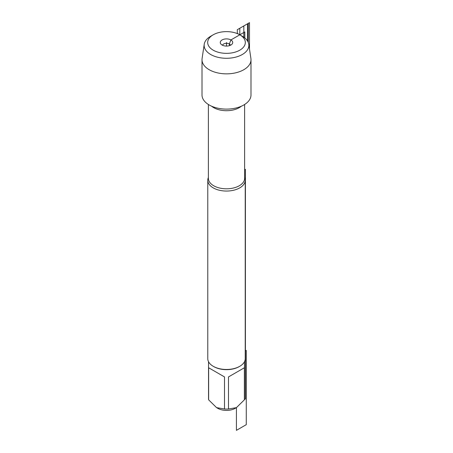 <?xml version="1.0" encoding="UTF-8"?>
<svg xmlns="http://www.w3.org/2000/svg" width="453" height="453" viewBox="0 0 453 453"><rect width="100%" height="100%" fill="white"/><g stroke="black" fill="none" stroke-linecap="round" stroke-linejoin="round"><path stroke-width="0.68" d="M244.62 177.525A18.726 10.81 180 0 1 245.226 180.249A18.726 10.81 180 0 1 233.663 190.232A18.726 10.81 180 0 1 213.261 187.893A18.726 10.81 180 0 1 207.774 180.249A18.726 10.81 180 0 1 208.38 177.525M204.229 44.264L202.095 58.488A24.496 14.139 0 0 0 202.004 59.711L202.004 94.966A24.496 14.139 0 0 0 209.178 104.966A24.496 14.139 0 0 0 235.871 108.035A24.496 14.139 0 0 0 250.996 94.966L250.996 59.711A24.496 14.139 0 0 0 250.905 58.488L248.771 44.264A22.356 12.905 180 0 1 226.5 58.284A22.356 12.905 180 0 1 204.229 44.264A22.356 12.905 180 0 1 210.69 36.251L213.193 34.807A18.822 10.866 0 0 0 213.193 50.17A18.822 10.866 0 0 0 239.807 50.17A18.822 10.866 0 0 0 239.807 34.807A18.822 10.866 0 0 0 213.193 34.807M207.774 180.249L207.774 358.668A18.726 10.81 0 0 0 213.261 366.313A18.726 10.81 0 0 0 239.739 366.313A18.726 10.81 0 0 0 245.226 358.668L245.226 180.249M213.261 366.313L213.788 366.619L213.261 366.313M244.473 361.692L244.473 398.691A17.973 10.379 180 0 1 244.365 399.84L236.426 407.632L235.232 408.323A12.35 7.129 180 0 1 217.768 408.323L216.574 407.632L208.635 399.84A17.973 10.379 180 0 1 208.527 398.691L208.527 361.692M244.365 367.762L228.493 376.924L244.365 367.762L244.365 399.84M228.493 376.924L228.493 409.002A17.973 10.379 180 0 1 224.507 409.002L216.574 407.632M245.226 350.996L246.273 350.39L246.273 424.665L236.426 430.35L236.426 407.632L228.493 409.002M224.507 376.924L208.635 367.762L224.507 376.924L224.507 409.002M208.635 367.762L208.635 399.84M239.739 366.313L239.212 366.619A17.973 10.379 180 0 1 213.788 366.619M202.004 59.711A24.496 14.139 0 0 0 226.5 73.85A24.496 14.139 0 0 0 250.996 59.711M247.542 41.013L247.542 23.783L239.807 28.245L239.807 34.807L242.31 36.251A22.356 12.905 180 0 1 248.771 44.264M230.469 45.26A4.015 2.322 0 0 0 226.5 43.295A4.015 2.322 0 0 0 222.531 45.26M229.343 45.691L229.343 43.975L230.905 39.949A6.229 3.596 0 0 0 222.967 39.53A6.229 3.596 0 0 0 220.815 43.958A6.229 3.596 0 0 0 222.095 45.034A6.229 3.596 0 0 0 232.185 43.958A6.229 3.596 0 0 0 230.905 39.949L244.813 31.914L244.813 37.973M226.5 46.081L226.5 42.491M244.422 399.495L245.418 398.917L245.418 169.32L244.62 169.784M243.822 37.214L243.822 25.929L249.501 22.65L249.501 49.128M243.165 36.772L237.31 33.363L237.31 29.688L248.289 23.352L248.289 42.491M208.38 104.484L208.38 178.34A18.12 10.464 0 0 0 213.686 185.741A18.12 10.464 0 0 0 233.437 188.006A18.12 10.464 0 0 0 244.62 178.34L244.62 104.484M241.415 106.183A18.12 10.464 180 0 1 213.686 107.644A18.12 10.464 180 0 1 211.585 106.183M239.807 34.807L242.31 36.251"/></g></svg>
